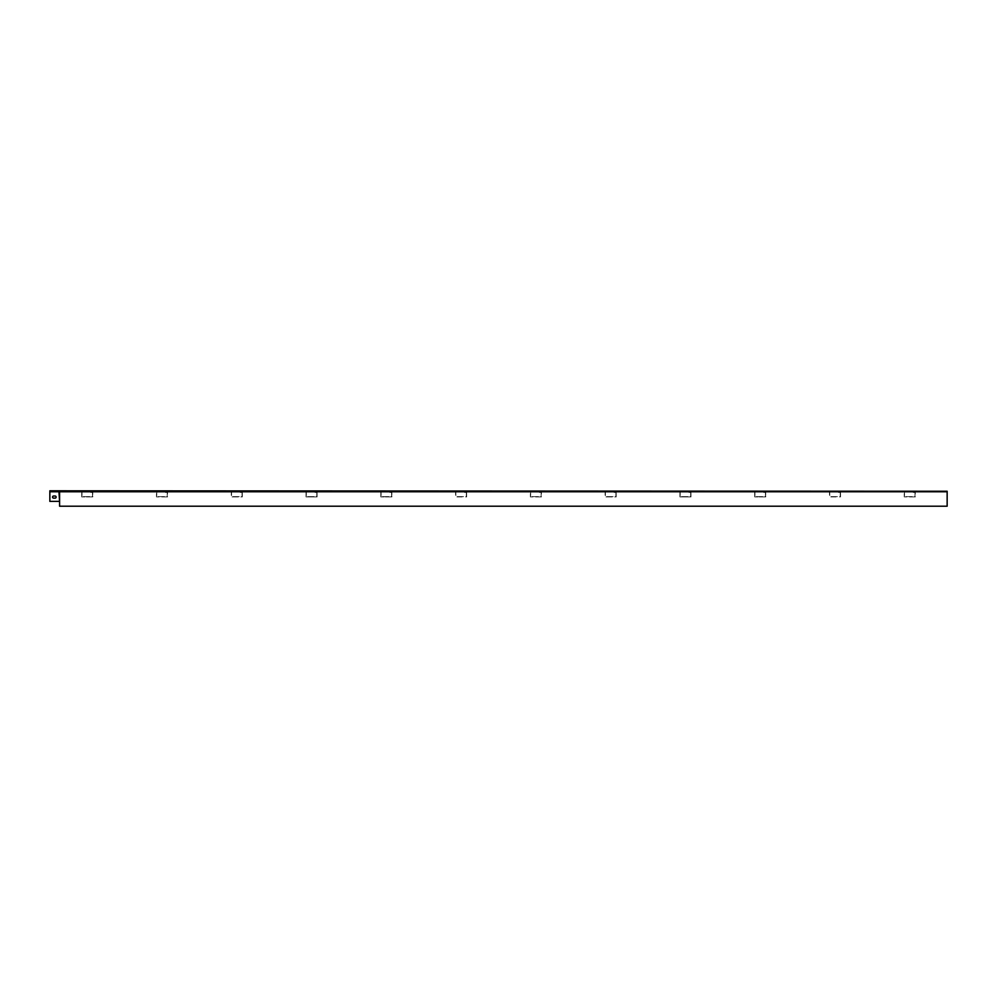 <?xml version="1.0" encoding="UTF-8"?>
<svg xmlns="http://www.w3.org/2000/svg" width="997" height="997" viewBox="0 0 997 997"><rect width="100%" height="100%" fill="white"/><g stroke="black" fill="none" stroke-linecap="round" stroke-linejoin="round"><path stroke-width="0.75" stroke-dasharray="4.99 3.74" d="M158.573 492.144L59.596 492.144L58.973 491.247L49.85 491.247L58.973 491.247L59.596 492.144L92.771 492.144L83.798 492.144L92.771 492.144L92.771 496.93L81.704 496.93L81.704 492.144L81.704 496.93L92.771 496.93L92.771 492.144L158.573 492.144M167.546 492.144L165.452 492.144L167.546 492.144L167.546 496.93L156.479 496.93L156.479 492.144L156.479 496.93L167.546 496.93L167.546 492.144L231.254 492.144L167.546 492.144M165.452 492.443L167.247 492.443L167.247 496.631L156.778 496.631L156.778 492.443L156.778 496.631L167.247 496.631L167.247 492.443L165.452 492.443M532.448 492.144L231.254 492.144L242.321 492.144L233.348 492.144L242.321 492.144L242.321 496.93L231.254 496.93L231.254 492.144L231.254 496.93L242.321 496.93L242.321 492.144L317.096 492.144L308.123 492.144L317.096 492.144L317.096 496.93L306.029 496.93L306.029 492.144L306.029 496.93L317.096 496.93L317.096 492.144L391.871 492.144L382.898 492.144L391.871 492.144L391.871 496.93L380.804 496.93L380.804 492.144L380.804 496.93L391.871 496.93L391.871 492.144L466.646 492.144L457.673 492.144L466.646 492.144L466.646 496.93L455.579 496.93L455.579 492.144L455.579 496.93L466.646 496.93L466.646 492.144L532.448 492.144M541.421 492.144L539.327 492.144L541.421 492.144L541.421 496.93L530.354 496.93L530.354 492.144L530.354 496.93L541.421 496.93L541.421 492.144L605.129 492.144L541.421 492.144M539.327 492.443L541.122 492.443L541.122 496.631L530.653 496.631L530.653 492.443L530.653 496.631L541.122 496.631L541.122 492.443L539.327 492.443M906.323 492.144L605.129 492.144L616.196 492.144L607.223 492.144L616.196 492.144L616.196 496.93L605.129 496.93L605.129 492.144L605.129 496.93L616.196 496.93L616.196 492.144L690.971 492.144L681.998 492.144L690.971 492.144L690.971 496.93L679.904 496.93L679.904 492.144L679.904 496.93L690.971 496.93L690.971 492.144L765.746 492.144L756.773 492.144L765.746 492.144L765.746 496.93L754.679 496.93L754.679 492.144L754.679 496.93L765.746 496.93L765.746 492.144L840.521 492.144L831.548 492.144L840.521 492.144L840.521 496.93L829.454 496.93L829.454 492.144L829.454 496.93L840.521 496.93L840.521 492.144L906.323 492.144M915.296 492.144L913.202 492.144L915.296 492.144L915.296 496.93L904.229 496.93L904.229 492.144L904.229 496.93L915.296 496.93L915.296 492.144L947.15 492.144L915.296 492.144M913.202 492.443L914.997 492.443L914.997 496.631L904.528 496.631L904.528 492.443L904.528 496.631L914.997 496.631L914.997 492.443L913.202 492.443M49.85 490.798L58.973 490.798L49.85 490.798L49.85 491.783L58.973 491.783L59.596 506.202L59.596 501.379L49.85 501.379L58.973 501.379L58.973 491.247L59.596 491.695L49.85 491.247L49.85 501.379L49.85 490.798L59.596 491.247L59.596 506.202L947.15 506.202L59.596 506.202L947.15 506.202L947.15 491.695L59.596 491.695L947.15 492.144L947.15 491.247L58.973 490.798L947.15 491.247L947.15 492.144L947.15 491.247M53.589 496.032L55.084 496.032L53.589 496.032A1.047 1.047 0 0 0 52.542 497.079A1.047 1.047 0 0 0 53.589 498.126L55.084 498.126L53.589 498.126A1.047 1.047 0 0 1 52.542 497.079A1.047 1.047 0 0 1 53.589 496.032L55.084 496.032A1.047 1.047 0 0 1 56.131 497.079A1.047 1.047 0 0 1 55.084 498.126A1.047 1.047 0 0 0 56.131 497.079A1.047 1.047 0 0 0 55.084 496.032M947.15 491.783L59.596 491.695L947.15 491.695L59.596 491.695L59.596 501.379M315.002 492.443L316.797 492.443L316.797 496.631L306.328 496.631L306.328 492.443L306.328 496.631L316.797 496.631L316.797 492.443L315.002 492.443M688.877 492.443L690.672 492.443L690.672 496.631L680.203 496.631L680.203 492.443L680.203 496.631L690.672 496.631L690.672 492.443L688.877 492.443M838.427 492.443L840.222 492.443L840.222 496.631L829.753 496.631L829.753 492.443L829.753 496.631L840.222 496.631L840.222 492.443L838.427 492.443M90.677 492.443L92.472 492.443L92.472 496.631L82.003 496.631L82.003 492.443L82.003 496.631L92.472 496.631L92.472 492.443L90.677 492.443M240.227 492.443L242.022 492.443L242.022 496.631L231.553 496.631L231.553 492.443L231.553 496.631L242.022 496.631L242.022 492.443L240.227 492.443M464.552 492.443L466.347 492.443L466.347 496.631L455.878 496.631L455.878 492.443L455.878 496.631L466.347 496.631L466.347 492.443L464.552 492.443M614.102 492.443L615.897 492.443L615.897 496.631L605.428 496.631L605.428 492.443L605.428 496.631L615.897 496.631L615.897 492.443L614.102 492.443M389.777 492.443L391.572 492.443L391.572 496.631L381.103 496.631L381.103 492.443L381.103 496.631L391.572 496.631L391.572 492.443L389.777 492.443M763.652 492.443L765.447 492.443L765.447 496.631L754.978 496.631L754.978 492.443L754.978 496.631L765.447 496.631L765.447 492.443L763.652 492.443M49.85 491.783L59.596 491.783L49.85 491.783L49.85 501.379L58.973 501.379M55.084 498.126L53.589 498.126"/><path stroke-width="1.5" d="M53.589 498.126A1.047 1.047 0 0 1 52.542 497.079A1.047 1.047 0 0 1 53.589 496.032A1.047 1.047 0 0 0 52.542 497.079A1.047 1.047 0 0 0 53.589 498.126L55.084 498.126A1.047 1.047 0 0 0 56.131 497.079A1.047 1.047 0 0 0 55.084 496.032A1.047 1.047 0 0 1 56.131 497.079A1.047 1.047 0 0 1 55.084 498.126M58.973 501.379L49.85 501.379L49.85 490.798L947.15 491.247L59.596 491.247L59.596 506.202L947.15 506.202L947.15 491.783L58.973 491.783L59.596 501.379M55.084 496.032L53.589 496.032M49.85 491.783L58.973 491.783L58.973 490.798L49.85 490.798"/></g></svg>
